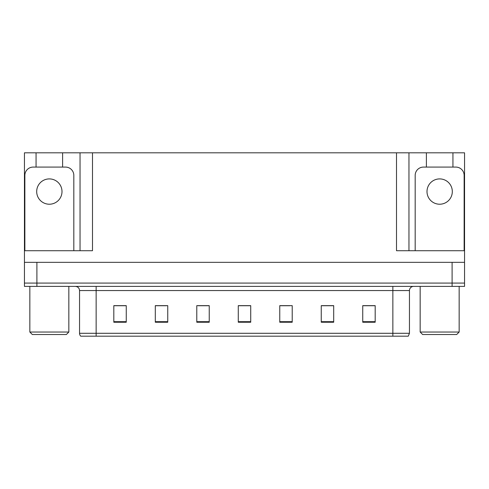 <?xml version="1.0" encoding="UTF-8"?>
<svg xmlns="http://www.w3.org/2000/svg" width="489" height="489" viewBox="0 0 489 489"><rect width="100%" height="100%" fill="white"/><g stroke="black" fill="none" stroke-linecap="round" stroke-linejoin="round"><path stroke-width="0.73" d="M62.616 167.085L62.616 152.812L396.512 152.812L396.512 250.723L464.55 250.723L464.55 262.342L24.45 262.342L24.45 283.082L36.895 283.082L24.45 283.082L24.45 286.401L36.895 286.401L36.895 283.082L452.105 283.082L36.895 283.082L36.895 262.342M36.064 167.085L36.064 152.812L24.45 152.812L24.45 250.723L92.488 250.723L92.488 152.812M24.45 250.723L24.45 262.342M36.895 286.401L464.55 286.401L464.55 283.082L452.105 283.082L464.55 283.082L464.55 262.342M452.936 167.085L452.936 152.812L464.55 152.812L464.55 250.723M80.043 152.812L80.043 250.723M396.512 152.812L408.957 152.812L408.957 250.723M408.957 152.812L426.384 152.812L426.384 167.085M452.936 152.812L426.384 152.812M36.064 152.812L62.616 152.812M409.452 333.284L408.266 336.188L392.856 336.188L392.856 333.284L409.452 333.284L409.452 290.552A4.15 4.15 0 0 1 413.602 286.401M79.548 333.284L96.144 333.284L96.144 336.188L392.856 336.188L80.734 336.188A4.15 4.15 0 0 1 79.548 333.284L79.548 290.552C79.297 288.033 77.916 286.646 75.398 286.401M375.185 322.245L375.185 305.649L362.74 305.649L362.74 322.245L375.185 322.245M333.7 322.245L333.7 305.649L321.255 305.649L321.255 322.245L333.7 322.245M292.208 322.245L292.208 305.649L279.763 305.649L279.763 322.245L292.208 322.245M126.26 322.245L126.26 305.649L113.815 305.649L113.815 322.245L126.26 322.245M167.745 322.245L167.745 305.649L155.3 305.649L155.3 322.245L167.745 322.245M209.237 322.245L209.237 305.649L196.792 305.649L196.792 322.245L209.237 322.245M250.723 322.245L250.723 305.649L238.277 305.649L238.277 322.245L250.723 322.245M392.856 336.188L406.133 336.188M330.943 305.735L327.697 305.735M321.475 305.735L333.7 305.735M362.74 305.735L375.106 305.735M368.877 305.735L365.638 305.735M207.666 305.735L204.39 305.735M198.167 305.735L209.237 305.735M155.3 305.735L166.456 305.735M160.233 305.735L156.987 305.735M122.293 305.735L119.047 305.735M279.763 305.735L289.763 305.735M283.541 305.735L280.264 305.735M245.606 305.735L242.324 305.735M250.723 305.735L238.277 305.735M126.26 305.735L113.815 305.735M49.34 178.907A12.653 12.653 0 0 0 36.687 191.56A12.653 12.653 0 0 0 49.34 204.219A12.653 12.653 0 0 0 61.999 191.56A12.653 12.653 0 0 0 49.34 178.907M24.866 250.723L24.866 175.38A8.295 8.295 0 0 1 33.16 167.085L65.52 167.085A8.295 8.295 0 0 1 73.821 175.38L73.821 250.723M32.335 334.531L29.841 332.037L68.839 332.037L66.351 334.531L32.335 334.531M422.649 334.531L420.161 332.037L459.159 332.037L456.665 334.531L422.649 334.531M439.66 178.907A12.653 12.653 0 0 0 427.001 191.56A12.653 12.653 0 0 0 439.66 204.219A12.653 12.653 0 0 0 452.313 191.56A12.653 12.653 0 0 0 439.66 178.907M415.179 250.723L415.179 175.38A8.295 8.295 0 0 1 423.48 167.085L455.84 167.085A8.295 8.295 0 0 1 464.134 175.38L464.134 250.723M452.105 262.342L452.105 286.401M392.856 286.401L392.856 290.552L79.548 290.552M409.452 290.552L392.856 290.552L392.856 333.284L96.144 333.284L96.144 286.401M250.723 321.67L238.277 321.67M209.237 321.67L196.792 321.67M167.745 321.67L155.3 321.67M126.26 321.67L113.815 321.67M292.208 321.67L279.763 321.67M333.7 321.67L321.255 321.67M375.185 321.67L362.74 321.67M68.839 286.401L68.839 332.037M29.841 286.401L29.841 332.037M459.159 286.401L459.159 332.037M420.161 286.401L420.161 332.037"/></g></svg>
